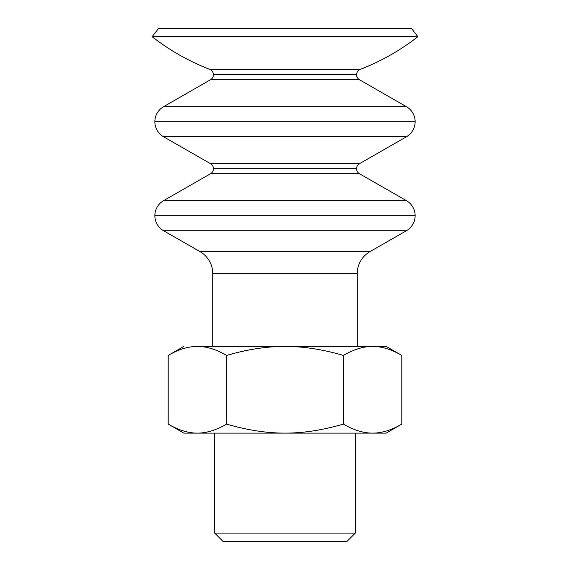 <?xml version="1.0" encoding="UTF-8"?>
<svg xmlns="http://www.w3.org/2000/svg" width="570" height="570" viewBox="0 0 570 570"><rect width="100%" height="100%" fill="white"/><g stroke="black" fill="none" stroke-linecap="round" stroke-linejoin="round"><path stroke-width="0.85" d="M415.138 215.688A17.342 17.342 0 0 1 406.417 230.736A17.342 17.342 0 0 0 415.138 215.688L154.862 215.688A17.342 17.342 0 0 0 163.583 230.736A17.342 17.342 0 0 1 154.862 215.688L415.138 215.688A17.342 17.342 0 0 0 406.417 200.647L359.456 173.729A5.778 5.778 0 0 1 356.556 168.713A5.778 5.778 0 0 0 359.456 173.729L210.544 173.729A5.778 5.778 0 0 0 213.444 168.713A5.778 5.778 0 0 1 210.544 173.729L359.456 173.729L406.417 200.647L163.583 200.647L406.417 200.647A17.342 17.342 0 0 1 415.138 215.688M415.138 121.738A17.342 17.342 0 0 1 406.424 136.779A17.342 17.342 0 0 0 415.138 121.738L154.862 121.738A17.342 17.342 0 0 0 163.576 136.779A17.342 17.342 0 0 1 154.862 121.738L415.138 121.738A17.342 17.342 0 0 0 406.431 106.697L359.499 79.75A5.778 5.778 0 0 1 356.599 74.734A5.778 5.778 0 0 0 359.499 79.75L210.501 79.75A5.778 5.778 0 0 0 213.401 74.734A5.778 5.778 0 0 1 210.501 79.75L359.499 79.75L406.431 106.697L163.569 106.697L406.431 106.697A17.342 17.342 0 0 1 415.138 121.738M356.599 74.734L213.401 74.734L356.599 74.734A5.778 5.778 0 0 1 360.297 69.34A225.499 225.499 0 0 0 417.881 36.687L152.119 36.687A225.499 225.499 0 0 0 209.703 69.34L360.297 69.34L209.703 69.34A5.778 5.778 0 0 1 213.401 74.734A5.778 5.778 0 0 0 209.703 69.34A225.499 225.499 0 0 1 152.119 36.687L417.881 36.687L411.483 28.5L158.517 28.5L152.119 36.687L158.517 28.5L411.483 28.5L417.881 36.687A225.499 225.499 0 0 1 360.297 69.34A5.778 5.778 0 0 0 356.599 74.734M163.576 136.779L406.424 136.779L359.456 163.697L210.544 163.697L163.576 136.779L210.544 163.697A5.778 5.778 0 0 1 213.444 168.713L356.556 168.713L213.444 168.713A5.778 5.778 0 0 0 210.544 163.697L359.456 163.697A5.778 5.778 0 0 0 356.556 168.713A5.778 5.778 0 0 1 359.456 163.697L406.424 136.779L163.576 136.779M163.583 230.736L406.417 230.736L369.994 251.619L200.006 251.619A25.287 25.287 0 0 1 212.724 273.557L357.276 273.557L357.276 346.418L357.276 273.557A25.287 25.287 0 0 1 369.994 251.619L406.417 230.736L163.583 230.736L200.006 251.619L163.583 230.736M183.846 433.122L168.2 424.087L183.846 433.122L197.398 433.122C188.107 433.1 178.374 430.086 168.2 424.087C178.374 430.086 188.107 433.1 197.398 433.122L285 433.122C266.418 433.1 246.953 430.086 226.596 424.087C216.422 430.086 206.689 433.1 197.398 433.122C206.689 433.1 216.422 430.086 226.596 424.087C246.953 430.086 266.418 433.1 285 433.122L386.154 433.122L401.8 424.087L386.154 433.122L372.602 433.122C363.311 433.1 353.578 430.086 343.404 424.087C323.048 430.086 303.582 433.1 285 433.122C303.582 433.1 323.048 430.086 343.404 424.087L343.404 355.452C323.048 349.446 303.582 346.432 285 346.418L372.602 346.418C381.893 346.432 391.626 349.446 401.8 355.452L386.154 346.418L372.602 346.418L386.154 346.418L401.8 355.452C391.626 349.446 381.893 346.432 372.602 346.418C363.311 346.432 353.578 349.446 343.404 355.452L343.404 424.087C353.578 430.086 363.311 433.1 372.602 433.122C381.893 433.1 391.626 430.086 401.8 424.087C391.626 430.086 381.893 433.1 372.602 433.122L183.846 433.122M183.846 346.418L168.2 355.452C178.374 349.446 188.107 346.432 197.398 346.418L285 346.418C266.418 346.432 246.953 349.446 226.596 355.452L226.596 424.087L226.596 355.452C246.953 349.446 266.418 346.432 285 346.418C303.582 346.432 323.048 349.446 343.404 355.452C353.578 349.446 363.311 346.432 372.602 346.418L197.398 346.418C206.689 346.432 216.422 349.446 226.596 355.452C216.422 349.446 206.689 346.432 197.398 346.418C188.107 346.432 178.374 349.446 168.2 355.452L183.846 346.418M355.288 533.107L346.895 541.5L355.288 533.107L355.288 433.122L355.288 533.107L214.712 533.107L214.712 433.122L214.712 533.107L355.288 533.107M223.105 541.5L214.712 533.107L223.105 541.5L346.895 541.5L223.105 541.5M212.724 346.418L212.724 273.557A25.287 25.287 0 0 0 200.006 251.619L369.994 251.619A25.287 25.287 0 0 0 357.276 273.557L212.724 273.557L212.724 346.418M210.544 173.729L163.583 200.647A17.342 17.342 0 0 0 154.862 215.688A17.342 17.342 0 0 1 163.583 200.647L210.544 173.729M210.501 79.75L163.569 106.697A17.342 17.342 0 0 0 154.862 121.738A17.342 17.342 0 0 1 163.569 106.697L210.501 79.75M401.8 424.087L401.8 355.452L401.8 424.087M168.2 355.452L168.2 424.087L168.2 355.452"/></g></svg>
